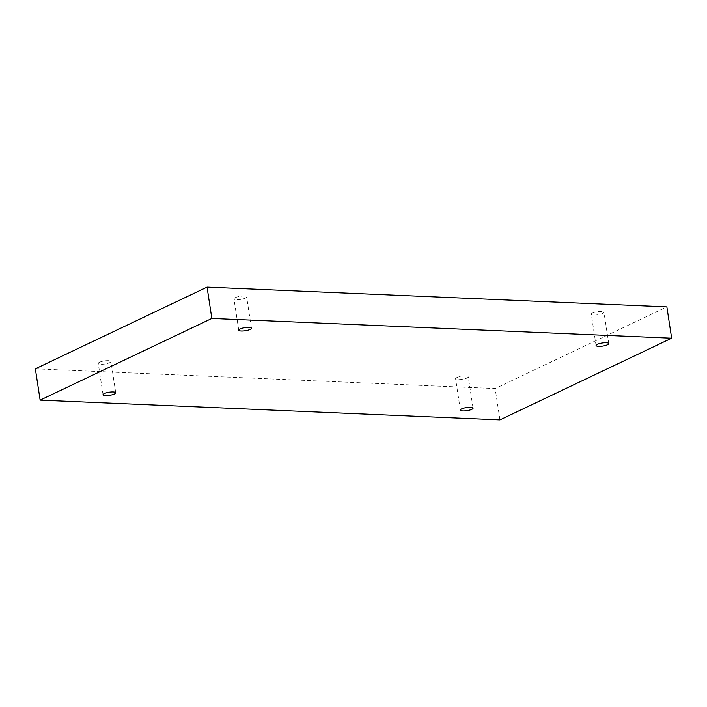 <?xml version="1.0" encoding="UTF-8"?>
<svg xmlns="http://www.w3.org/2000/svg" width="707" height="707" viewBox="0 0 707 707"><rect width="100%" height="100%" fill="white"/><g stroke="black" fill="none" stroke-linecap="round" stroke-linejoin="round"><path stroke-width="0.53" stroke-dasharray="3.54 2.65" d="M235.219 297.665A6.416 1.564 -8.7 0 1 242.192 296.1A6.416 1.564 -8.7 0 1 246.637 296.913A6.416 1.564 -8.7 0 1 245.373 298.107A6.416 1.564 -8.7 0 1 238.4 299.662A6.416 1.564 -8.7 0 1 233.955 298.858A6.416 1.564 -8.7 0 1 235.219 297.665M592.537 313.015A6.416 1.564 -8.7 0 1 599.509 311.451A6.416 1.564 -8.7 0 1 603.955 312.264A6.416 1.564 -8.7 0 1 602.691 313.457A6.416 1.564 -8.7 0 1 595.718 315.013A6.416 1.564 -8.7 0 1 591.273 314.208A6.416 1.564 -8.7 0 1 592.537 313.015M456.837 377.582A6.416 1.564 -8.7 0 1 463.81 376.018A6.416 1.564 -8.7 0 1 468.255 376.822A6.416 1.564 -8.7 0 1 466.991 378.015A6.416 1.564 -8.7 0 1 460.018 379.579A6.416 1.564 -8.7 0 1 455.573 378.766A6.416 1.564 -8.7 0 1 456.837 377.582M99.519 362.231A6.416 1.564 -8.7 0 1 106.492 360.667A6.416 1.564 -8.7 0 1 110.937 361.48A6.416 1.564 -8.7 0 1 109.673 362.664A6.416 1.564 -8.7 0 1 102.701 364.229A6.416 1.564 -8.7 0 1 98.255 363.416A6.416 1.564 -8.7 0 1 99.519 362.231M35.35 368.807L495.156 388.558L666.86 306.873M499.946 419.878L495.156 388.558M115.727 392.792L110.937 361.48M103.045 394.736L98.255 363.416M473.045 408.142L468.255 376.822M460.363 410.087L455.573 378.766M608.745 343.584L603.955 312.264M596.063 345.52L591.273 314.208M251.427 328.234L246.637 296.913M238.745 330.178L233.955 298.858"/><path stroke-width="1.06" d="M671.65 338.193L666.86 306.873L207.054 287.122L35.35 368.807L40.14 400.127L499.946 419.878L671.65 338.193L211.844 318.442L207.054 287.122M211.844 318.442L40.14 400.127M250.163 329.418A6.416 1.564 171.3 0 0 251.427 328.234A6.416 1.564 171.3 0 0 244.852 327.659A6.416 1.564 171.3 0 0 238.745 330.178A6.416 1.564 171.3 0 0 243.19 330.982A6.416 1.564 171.3 0 0 250.163 329.418M607.481 344.769A6.416 1.564 171.3 0 0 608.745 343.584A6.416 1.564 171.3 0 0 602.17 343.01A6.416 1.564 171.3 0 0 596.063 345.52A6.416 1.564 171.3 0 0 600.508 346.333A6.416 1.564 171.3 0 0 607.481 344.769M471.781 409.335A6.416 1.564 171.3 0 0 473.045 408.142A6.416 1.564 171.3 0 0 466.47 407.568A6.416 1.564 171.3 0 0 460.363 410.087A6.416 1.564 171.3 0 0 464.808 410.9A6.416 1.564 171.3 0 0 471.781 409.335M114.463 393.985A6.416 1.564 171.3 0 0 115.727 392.792A6.416 1.564 171.3 0 0 109.152 392.217A6.416 1.564 171.3 0 0 103.045 394.736A6.416 1.564 171.3 0 0 107.491 395.549A6.416 1.564 171.3 0 0 114.463 393.985"/></g></svg>
